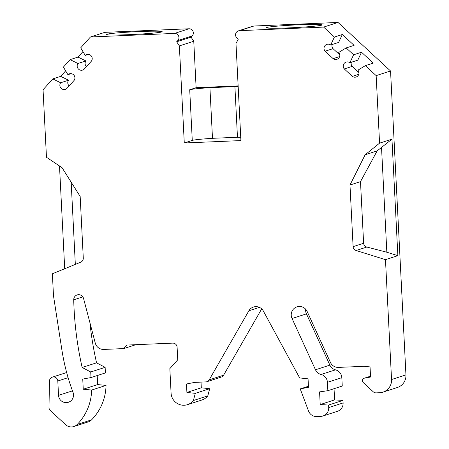 <?xml version="1.0" encoding="UTF-8"?>
<svg xmlns="http://www.w3.org/2000/svg" width="449" height="449" viewBox="0 0 449 449"><rect width="100%" height="100%" fill="white"/><g stroke="black" fill="none" stroke-linecap="round" stroke-linejoin="round"><path stroke-width="0.67" d="M135.851 344.692L123.761 348.587L126.921 345.068L172.725 343.126A4.232 4.164 72.1 0 1 177.102 347.172L177.742 359.834L169.84 368.629L171.08 393.111A12.695 12.488 -107.9 0 0 187.469 404.661L201.87 400.02A12.695 12.488 -107.9 0 0 207.786 395.895L209.694 388.711L201.304 387.796L201.017 382.11M187.469 404.661A12.695 12.488 -107.9 0 0 193.384 400.536L195.298 393.352L186.902 392.437L186.475 383.996L194.743 382.38L205.805 381.908A4.232 4.164 -107.9 0 0 206.888 381.717L221.29 377.076A4.232 4.164 -107.9 0 0 223.596 375.196L261.683 308.89M206.888 381.717A4.232 4.164 -107.9 0 0 209.2 379.837L248.858 310.787A8.464 8.323 72.1 0 1 263.372 311.073L299.668 377.929L308.059 378.838L308.485 387.285L300.224 388.901L308.553 411.043A8.464 8.323 -107.9 0 0 316.769 416.543L320.811 416.369A8.464 8.323 -107.9 0 0 322.977 415.982L337.379 411.34A8.464 8.323 -107.9 0 0 343.109 402.933L342.98 400.401L334.612 399.907L334.045 388.694M322.977 415.982A8.464 8.323 -107.9 0 0 328.707 407.574L328.578 405.043L320.21 404.549L319.57 391.887L327.854 390.692L342.256 386.05L341.829 377.676A8.464 8.323 -107.9 0 0 335.47 369.841A8.464 8.323 72.1 0 1 329.88 365.138L306.454 313.873A8.464 8.323 72.1 0 1 305.674 309.221M327.854 390.692L327.428 382.318A8.464 8.323 -107.9 0 0 321.074 374.483A8.464 8.323 72.1 0 1 315.479 369.78L292.058 318.515A8.464 8.323 72.1 0 1 296.963 306.852A8.464 8.323 72.1 0 1 307.06 311.28L330.442 362.45A8.464 8.323 -107.9 0 0 338.428 367.4L364.077 366.311L370.043 366.906L370.56 377.037L364.425 378.176A2.537 2.498 -107.9 0 0 363.224 382.537L373.209 391.758A4.232 4.164 -107.9 0 0 376.211 392.869L379.697 392.723A12.695 12.488 -107.9 0 0 382.952 392.14L397.354 387.498A12.695 12.488 -107.9 0 0 405.947 374.887L390.551 70.981L338.024 22.45L253.915 26.02A4.232 4.164 -107.9 0 0 252.832 26.21L238.43 30.852A4.232 4.164 -107.9 0 0 237.01 38.058L238.273 39.17L235.989 43.497L240.911 140.582L184.281 142.984L179.364 45.899L176.653 41.785L177.798 40.573A4.232 4.164 -107.9 0 0 174.56 33.417L90.451 36.981L80.713 47.819L85.231 55.407L88.442 54.368M238.138 85.905L196.118 87.69L193.766 41.257L191.055 37.144L192.2 35.931A4.232 4.164 -107.9 0 0 188.962 28.775L104.853 32.339L90.451 36.981M85.231 55.407A4.254 4.187 -107.9 0 1 91.422 61.126L84.159 69.208A4.254 4.187 -107.9 0 1 77.969 63.489L70.1 59.638L63.399 67.097L67.917 74.686A4.254 4.187 -107.9 0 1 74.107 80.405L66.845 88.487A4.254 4.187 -107.9 0 1 60.654 82.768L52.786 78.917L43.053 89.755L46.471 157.29L62.018 167.629L80.169 196.466L83.29 258.091A4.232 4.164 -107.9 0 1 80.719 262.188L52.376 273.783L53.487 295.734L61.861 349.771A211.546 208.14 -107.9 0 0 73.035 392.387A7.616 7.493 72.1 0 1 68.366 402.276A7.616 7.493 72.1 0 1 58.533 395.344L57.803 380.999A4.232 4.164 -107.9 0 0 52.342 377.143A4.232 4.164 -107.9 0 0 49.474 381.055L48.992 407.366A4.232 4.164 -107.9 0 0 50.367 410.594L65.655 424.715A8.464 8.323 -107.9 0 0 73.838 426.55L88.234 421.908A8.464 8.323 -107.9 0 0 91.562 419.854A50.771 49.951 -107.9 0 0 106.037 385.41L97.657 384.58L97.203 375.555M97.657 384.58L83.256 389.221L82.745 379.091L91.012 377.553L105.414 372.911L105.133 367.344L96.557 362.826A338.479 333.023 72.1 0 1 89.901 322.618M96.557 362.826L82.156 367.467A338.479 333.023 72.1 0 1 73.726 299.814A5.079 4.995 72.1 0 1 83.559 298.478L95.278 343.098A8.464 8.323 -107.9 0 0 103.764 349.434L123.761 348.587M105.133 367.344L90.732 371.985L82.156 367.467M91.012 377.553L90.732 371.985M106.037 385.41L91.635 390.052L83.256 389.221M73.838 426.55A8.464 8.323 -107.9 0 0 77.166 424.496A50.771 49.951 -107.9 0 0 91.635 390.052M64.707 268.738L59.498 165.95M382.952 392.14A12.695 12.488 -107.9 0 0 391.55 379.528L385.478 259.657L356.079 250.508A4.232 4.164 72.1 0 1 353.105 246.647L349.984 185.022L365.138 154.77L379.573 143.158L376.155 75.623L365.363 65.655L357.92 70.162A4.254 4.187 -107.9 0 1 352.336 76.381L344.288 68.944A4.254 4.187 -107.9 0 1 349.872 62.725L353.604 54.789L346.173 47.925L338.731 52.426A4.254 4.187 -107.9 0 1 333.141 58.651L325.093 51.214A4.254 4.187 -107.9 0 1 330.683 44.995L334.41 37.059L323.622 27.092L239.513 30.661A4.232 4.164 -107.9 0 0 238.43 30.852M240.737 137.226A28.77 1.347 -2.9 0 0 237.47 137.259L212.489 138.32A28.77 1.347 -2.9 0 0 192.273 140.408L184.281 142.984M196.118 87.69L189.708 89.755L192.273 140.408M193.766 41.257L179.364 45.899M238.172 86.573A28.77 1.347 -2.9 0 0 234.906 86.606L209.924 87.667A28.77 1.347 -2.9 0 0 189.708 89.755M234.906 86.606L237.47 137.259M338.024 22.45L323.622 27.092M321.664 25.161A27.922 1.308 -2.9 0 0 322.068 24.914A27.922 1.308 -2.9 0 0 296.531 24.903A27.922 1.308 -2.9 0 0 266.7 27.49A27.922 1.308 -2.9 0 0 266.291 27.737A27.922 1.308 -2.9 0 0 291.828 27.748A27.922 1.308 -2.9 0 0 321.664 25.161M365.363 65.655L373.287 63.101L361.524 52.236L357.791 60.172L349.872 62.725M353.604 54.789L361.524 52.236M346.173 47.925L354.093 45.371L342.329 34.506L338.602 42.442L330.683 44.995M334.41 37.059L342.329 34.506M390.551 70.981L376.155 75.623M351.331 62.254A4.254 4.187 -107.9 0 0 352.207 66.39L358.981 72.648M332.142 44.524A4.254 4.187 -107.9 0 0 333.018 48.66L339.786 54.918M52.786 78.917L60.705 76.364L65.644 70.869M60.705 76.364L68.574 80.214A4.254 4.187 -107.9 0 0 69.174 85.894M70.1 59.638L78.025 57.085L82.958 51.59M78.025 57.085L85.888 60.935A4.254 4.187 -107.9 0 0 86.494 66.615M352.336 76.381L358.796 74.298M344.288 68.944L352.207 66.39M333.141 58.651L339.607 56.568M325.093 51.214L333.018 48.66M60.654 82.768L68.574 80.214M67.917 74.686L71.127 73.647M161.775 31.941A27.922 1.308 -2.9 0 0 162.179 31.694A27.922 1.308 -2.9 0 0 136.642 31.683A27.922 1.308 -2.9 0 0 106.811 34.276A27.922 1.308 -2.9 0 0 106.402 34.522A27.922 1.308 -2.9 0 0 131.939 34.534A27.922 1.308 -2.9 0 0 161.775 31.941M191.055 37.144L176.653 41.785M77.969 63.489L85.888 60.935M385.478 259.657L397.859 255.661L391.96 139.168L377.149 150.898L365.138 154.77M379.573 143.158L391.96 139.168M349.984 185.022L360.496 181.632L363.617 243.257C363.847 245.249 364.925 246.507 366.839 247.04L386.836 252.231L381.532 147.553M397.859 255.661L386.836 252.231M360.496 181.632L377.149 150.898M306.454 313.873L292.058 318.515M334.612 399.907L320.21 404.549M342.98 400.401L328.578 405.043M308.435 386.258L300.224 388.901M201.304 387.796L186.902 392.437M209.694 388.711L195.298 393.352M207.786 395.895L193.384 400.536M209.924 87.667L212.489 138.32M75.331 264.394L71.166 182.165M82.829 296.879L73.726 299.814M91.562 419.854L77.166 424.496M68.113 377.671L57.803 380.999M72.469 390.855L58.533 395.344M253.915 26.02L239.513 30.661M188.962 28.775L174.56 33.417M192.2 35.931L177.798 40.573M405.947 374.887L391.55 379.528M366.839 247.04L356.079 250.508M363.617 243.257L353.105 246.647M364.122 378.254L370.515 376.195L364.425 378.176M329.88 365.138L315.479 369.78M335.47 369.841L321.074 374.483M341.829 377.676L327.428 382.318M343.109 402.933L328.707 407.574M259.421 307.38L248.858 310.787M223.596 375.196L209.2 379.837M66.665 372.53L52.342 377.143"/></g></svg>
